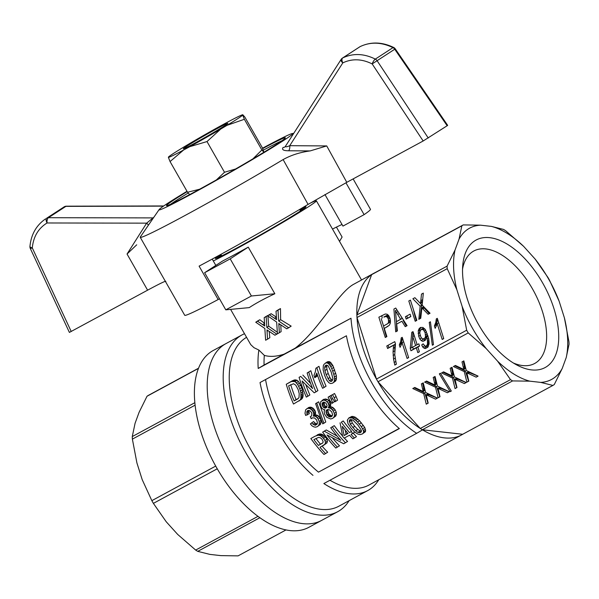 <?xml version="1.0" encoding="UTF-8"?>
<svg xmlns="http://www.w3.org/2000/svg" width="599" height="599" viewBox="0 0 599 599"><rect width="100%" height="100%" fill="white"/><g stroke="black" fill="none" stroke-linecap="round" stroke-linejoin="round"><path stroke-width="0.9" d="M349.097 500.674A100.512 52.839 -118.4 0 1 339.633 510.558A100.512 52.839 -118.4 0 1 337.716 511.696A100.512 52.839 -118.4 0 1 244.414 450.321A100.512 52.839 -118.4 0 1 240.102 336.054A100.512 52.839 -118.4 0 1 242.018 334.916A100.512 52.839 -118.4 0 1 244.482 333.733M224.101 344.717A100.512 52.839 -118.4 0 1 226.018 343.579A100.512 52.839 61.6 0 0 224.101 344.717A100.512 52.839 61.6 0 0 228.421 458.976A100.512 52.839 61.6 0 0 321.723 520.351A100.512 52.839 -118.4 0 1 228.421 458.976A100.512 52.839 -118.4 0 1 224.101 344.717M284.136 354.144L264.077 365.001A91.954 48.347 -118.4 0 1 264.324 355.394C269.947 357.019 276.551 356.607 284.136 354.144A64.153 2.299 -29.7 0 0 295.217 348.146C318.556 330.161 337.649 293.57 353.118 284.585L374.068 273.151A91.954 48.347 -118.4 0 1 375.154 272.597M264.077 365.001L258.214 368.46A96.237 50.593 -118.4 0 1 258.873 350.056L264.324 355.394M456.865 289.706L447.213 268.674A91.954 48.347 -118.4 0 1 447.094 266.128L356.869 314.977L371.635 274.649A91.954 48.347 -118.4 0 0 356.862 314.767A91.954 48.347 61.6 0 0 356.869 314.977A91.954 48.347 61.6 0 0 356.989 317.522A91.954 48.347 61.6 0 0 376.449 379.062A91.954 48.347 61.6 0 0 377.991 381.773A91.954 48.347 61.6 0 0 420.281 428.48L377.991 381.773L468.216 332.924A91.954 48.347 -118.4 0 1 466.673 330.221L462.143 306.418L456.865 289.706A86.031 45.232 -118.4 0 1 455.03 250.053L459.044 239.113A86.031 45.232 -118.4 0 1 480.488 225.172L491.442 226.4A86.031 45.232 -118.4 0 1 523.608 246.339L535.087 259.023A86.031 45.232 -118.4 0 1 559.122 301.162L564.4 317.867A86.031 45.232 -118.4 0 1 566.235 357.521L562.221 368.467A86.031 45.232 -118.4 0 1 540.777 382.402L529.823 381.174A86.031 45.232 -118.4 0 1 497.657 361.234L486.178 348.558A86.031 45.232 -118.4 0 1 462.143 306.418M258.214 368.46L350.999 318.234A96.237 50.593 61.6 0 0 416.649 433.332L422.512 429.865A91.954 48.347 -118.4 0 0 461.627 434.889L368.842 485.115A91.954 48.347 -118.4 0 1 329.982 480.248M295.217 348.146L350.999 318.234M279.359 332.797L278.797 323.527L286.734 328.806L288.651 327.765L278.662 320.989L278.011 310.17L276.019 311.255L276.588 319.649L269.415 314.827L267.573 315.823L276.663 322.075L277.442 333.838L281.088 331.674L280.796 324.875M246.541 337.342A96.237 50.593 61.6 0 0 245.418 338.031A96.237 50.593 61.6 0 0 249.551 447.438A96.237 50.593 61.6 0 0 338.884 506.2L367.674 490.611A96.237 50.593 -118.4 0 1 323.864 483.558L416.649 433.332M213.296 260.962A64.153 2.299 -29.7 0 0 276.483 226.123A64.153 2.299 -29.7 0 0 316.384 200.815A64.153 2.299 -29.7 0 0 309.908 203.316M230.593 309.384L250.734 344.62L253.969 347.682L258.873 350.056M248.248 247.14L274.844 293.757C264.541 298.549 256.005 303.169 249.244 307.616L225.793 309.84L204.618 272.717L230.211 258.858L248.248 247.14A64.153 2.299 -29.7 0 1 222.648 260.992L204.618 272.717M264.189 317.657L264.758 326.051L257.592 321.229L255.743 322.225L264.84 328.477L265.619 340.239L267.536 339.199L266.974 329.929L274.911 335.208L276.828 334.167L266.832 327.391L266.188 316.572L264.189 317.657L265.949 316.519A64.153 2.299 -29.7 0 0 267.895 315.463L267.903 315.606M267.933 316.077L268.696 326.185L277.337 332.25M269.176 331.404L269.827 337.709L267.536 339.199M255.743 322.225L258.251 320.6A64.153 2.299 -29.7 0 0 259.854 319.761L264.586 323.31M267.573 315.823L269.273 314.722A64.153 2.299 -29.7 0 0 271.145 313.704L276.424 317.163M276.019 311.255L278.213 309.825A64.153 2.299 -29.7 0 0 280.459 308.582L280.639 319.709L291.166 326.133L288.651 327.765M219.601 255.062A52.18 1.872 -29.7 0 0 215.393 258.491A52.18 1.872 -29.7 0 0 261.583 234.224A52.18 1.872 -29.7 0 0 305.984 206.82A52.18 1.872 -29.7 0 0 300.878 208.699M459.044 239.113L461.859 225.808A91.954 48.347 -118.4 0 1 463.237 224.91L373.012 273.758A91.954 48.347 -118.4 0 1 374.068 273.151M562.221 368.467L554.285 384.543A91.954 48.347 -118.4 0 1 552.907 385.434L462.683 434.282A91.954 48.347 -118.4 0 1 461.627 434.889M312.978 475.366A96.237 50.593 -118.4 0 1 260.033 382.544L346.417 335.777A96.237 50.593 61.6 0 0 399.361 428.599L318.473 472.139A91.954 48.347 -118.4 0 1 265.567 379.549M461.859 225.808L371.635 274.649M378.755 479.747A96.237 50.593 -118.4 0 1 367.674 490.611M399.189 428.45L318.473 472.139M316.893 367.696A96.237 50.593 61.6 0 0 324.126 387.448L326.058 386.198A91.954 48.347 -118.4 0 1 318.975 366.341L315.898 368.235L318.975 366.341M315.898 368.235L315.366 371.769L313.988 375.318A96.237 50.593 61.6 0 0 314.789 377.684L316.774 373.072A96.237 50.593 61.6 0 0 322.591 388.279L324.126 387.448M542.664 282.975A72.494 38.111 61.6 0 0 493.284 238.282A72.494 38.111 61.6 0 0 462.787 264.885A72.494 38.111 61.6 0 0 517.049 365.12A72.494 38.111 61.6 0 0 556.628 352.257A72.494 38.111 61.6 0 0 542.664 282.975M529.823 381.174L512.572 380.919A91.954 48.347 -118.4 0 1 510.505 379.639L420.281 428.48A91.954 48.347 -118.4 0 0 422.34 429.76A91.954 48.347 61.6 0 0 422.512 429.865M510.505 379.639L497.657 361.234M486.178 348.558L468.216 332.924M440.482 373.244L451.317 391.035L450.171 391.664L439.329 373.873L440.482 373.244M422.295 391.072L423.194 391.439L421.382 383.877L423.223 382.873L425.664 392.525L437.472 398.11L435.548 399.151L426.226 394.786L428.18 403.142L426.256 404.175L423.665 393.61L412.778 388.526L414.778 387.448L422.295 391.072M466.876 382.184L464.292 371.62L453.398 366.536L455.397 365.457L463.813 369.448L462.001 361.886L463.843 360.883L466.284 370.534L478.092 376.12L476.168 377.16L466.846 372.795L468.8 381.151L466.876 382.184L468.568 381.091L465.371 370.916L454.851 365.847M435.046 376.472L437.487 386.123L449.295 391.709L447.378 392.749L438.049 388.384L440.003 396.74L438.086 397.773L435.495 387.209L424.601 382.125L426.6 381.046L435.024 385.037L433.204 377.475L435.046 376.472M455.682 379.556L455.023 379.197L456.97 387.553L455.053 388.586L452.462 378.021L441.575 372.937L443.567 371.859L451.99 375.85L450.171 368.288L452.02 367.284L454.461 376.936L466.262 382.521L464.345 383.562L455.682 379.556L456.842 378.8L456.153 378.463L455.023 379.197M512.572 380.919L422.34 429.76L462.683 434.282M552.907 385.434L540.777 382.402M564.4 317.867L568.93 341.67A91.954 48.347 -118.4 0 1 569.05 344.215L566.235 357.521M535.087 259.023L547.928 277.419A91.954 48.347 -118.4 0 1 549.47 280.13L559.122 301.162M491.442 226.4L503.579 229.432A91.954 48.347 -118.4 0 1 505.638 230.712L523.608 246.339M463.237 224.91L480.488 225.172M466.673 330.221L376.449 379.062L356.989 317.522L447.213 268.674M447.094 266.128L455.03 250.053M433.481 344.612L432.328 345.234L429.243 322.404L430.396 321.775L433.481 344.612M425.312 346.372L426.698 345.623L427.491 344.163L427.416 340.509L426.488 336.735L425.14 340.419L422.834 341.37L421.239 340.606L419.839 339.004L418.731 336.361L418.252 330.865L419.038 328.814L420.416 327.473L422.924 327.443L425.417 329.637L428.712 338.63L429.109 343.878L427.828 347.225L425.297 348.596L423.98 348.131L422.729 347.031L421.711 344.927L423.164 343.848L425.312 346.372M405.411 316.691L410.098 314.153L410.854 316.549L406.167 319.087L405.411 316.691M420.67 302.375L421.479 294.124L423.321 293.121L422.16 305.116L430.045 313.247L428.12 314.28L421.883 307.923L420.753 318.271L418.828 319.312L420.169 306.194L412.876 298.774L414.875 297.696L420.491 303.513L420.67 302.375L422.542 301.162M417.847 352.631L416.335 347.839L410.959 350.752L410.24 348.483L411.783 332.303L413.011 331.636L417.151 344.739L418.843 343.826L419.562 346.095L417.87 347.008L419.382 351.8L417.847 352.631L419.337 351.658M407.095 358.449L402.116 342.695L400.08 347.345L399.323 344.949L400.716 341.393L401.218 337.866L402.221 337.327L408.63 357.618L407.095 358.449L408.593 357.476M397.407 330.91L395.714 331.824L393.91 309.047L395.752 308.043L407.08 325.676L405.238 326.672L401.907 321.244L396.68 324.074L397.407 330.91M408.803 300.983L410.42 300.106L416.837 320.398L415.219 321.266L408.803 300.983M393.056 351.883L393.648 345.211L387.583 348.498L386.789 345.975L394.771 341.655L395.452 343.796L394.748 354.653L396.343 364.267L394.808 365.098L393.558 359.138L393.056 351.883L394.711 350.812M435.802 322.389L436.312 318.87L437.307 318.331L443.724 338.622L442.189 339.453L437.21 323.7L435.174 328.342L434.41 325.953L435.802 322.389L437.128 321.528L437.48 318.87M385.314 313.996L387.089 314.213L388.684 315.561L389.949 318.129L390.436 320.809L390.346 323.078L389.395 325.212L384.296 328.417L386.887 336.608L385.277 337.484L378.86 317.193L385.314 313.996M225.793 309.84L251.393 295.988L230.211 258.858M274.844 293.757L251.393 295.988M339.521 241.382L342.104 237.039L336.436 227.111M274.514 318.301L276.349 317.111M269.415 314.827L271.145 313.704M446.075 382.432L442.579 376.696M419.936 334.01L419.525 330.034L420.895 327.391M425.589 339.775L422.767 338.779M428.292 346.432L426.555 345.803M424.676 328.814L422.49 328.574L421.209 329.413L419.877 331.749L419.862 333.68L421.015 337.334L421.988 338.428L423.036 338.899L424.114 338.607L426.466 336.878M427.02 336.391L427.334 333.905M424.114 338.607L426.443 337.027M406.863 315.905A83.328 43.809 61.6 0 0 407.432 318.264L410.817 316.429M383.772 317.058L386.842 315.396L383.772 317.058M434.41 325.953L435.892 324.987L437.128 321.528M435.892 324.987A83.328 43.809 61.6 0 0 436.357 326.118M437.21 323.7L438.648 322.764A83.328 43.809 61.6 0 0 438.947 323.505M424.961 337.858L425.522 336.518L425.14 332.745L423.373 329.712L424.706 328.844M424.309 330.977L425.657 330.101M381.226 318.713L383.54 326.021L387.875 323.527L388.556 322.269L388.377 319.125L387.313 317.193L385.838 316.512L388.13 315.022M386.61 316.684L388.549 315.426M400.686 319.394L395.43 310.731L396.463 321.678L402.101 318.481L401.008 316.227M397.706 314.512L399.263 313.509M395.714 331.824L397.392 330.805M463.671 368.535L464.727 367.846L463.259 361.197M463.341 367.284L464.412 366.588M400.154 343.317L401.562 342.396L402.386 337.866M400.716 341.393L402.041 340.531M394.808 365.098L396.313 364.125M396.68 324.074L401.907 321.244M384.296 328.417L388.062 326.223M451.519 373.686L452.589 372.99L451.436 367.599M428.12 314.28L429.191 313.591L423.291 307.002L421.883 307.923M429.191 313.591L429.97 313.172M418.828 319.312L419.899 318.623L421.771 305.153L420.491 303.513L422.31 302.323L422.512 301.469M419.899 318.623L420.76 318.151M412.786 336.623L411.7 347.69L415.616 345.571L412.786 336.623L414.209 335.702A83.328 43.809 61.6 0 0 414.605 336.683M415.616 345.571L417.106 344.605M401.12 339.543L402.371 338.734M396.785 331.135L396.373 320.465M396.68 309.923L396.703 309.526M405.238 326.672L406.302 325.983L403.172 320.42M406.302 325.983L407.028 325.586M388.556 322.269L390.249 321.176L390.361 320.413M388.661 320.892L390.263 319.851M422.729 347.031L424.466 345.908M423.98 348.131L427.057 346.125M413.557 310.042A83.328 43.809 61.6 0 0 416.29 320.577L416.799 320.293M415.219 321.266L416.29 320.577M427.596 343.07L429.154 342.059M427.491 344.163L429.124 343.1M387.86 318.076L389.455 317.043M388.377 319.125L389.934 318.106M435.548 399.151L437.285 398.021M447.378 392.749L449.063 391.649L439.187 387.65L438.049 388.384M439.456 389.051L440.639 388.287M412.651 337.986L412.958 331.779M412.591 347.21A83.328 43.809 61.6 0 0 413.497 349.097L418.873 346.192A83.328 43.809 61.6 0 0 418.941 346.312M456.423 379.863L457.606 379.1L456.842 378.8M435.248 324.321L436.656 323.4M426.488 336.735L427.948 335.784M426.653 337.237L428.09 336.301M435.024 385.037L436.079 384.348L434.462 376.786M438.086 397.773L439.771 396.68L436.574 386.505L426.054 381.436M393.558 359.138L395.123 358.12M394.09 362.537L395.654 361.526M423.373 329.712L421.209 329.413M422.25 329.285L423.553 328.439M427.626 395.452L428.809 394.689L427.364 394.052L426.226 394.786M426.892 395.145L428.045 394.389M383.562 326.013A83.328 43.809 61.6 0 0 386.34 336.788L386.857 336.511M381.87 315.561A83.328 43.809 61.6 0 0 382.184 318.091M388.077 314.969L386.842 315.396M386.61 324.358L389.492 322.479L390.249 321.176M427.094 338.914L428.54 337.978M420.812 300.825L422.692 299.605M426.256 404.175L428.143 402.977M437.24 398.05L428.809 394.689M423.194 391.439L424.257 390.75L422.639 383.195M427.948 403.082L424.743 392.907L414.231 387.838M385.277 337.484L386.34 336.788M434.874 384.124L435.937 383.435M419.038 328.814L420.251 328.027M423.665 393.61L424.743 392.907M388.025 345.309A83.328 43.809 61.6 0 0 388.908 347.637L394.973 344.35L394.756 349.816M387.583 348.498L388.908 347.637M410.959 350.752L413.497 349.097M416.335 347.839L418.873 346.192M464.292 371.62L465.371 370.916M451.99 375.85L453.046 375.161L452.589 372.99M451.848 374.937L452.904 374.248M419.839 339.004L421.524 337.911M421.239 340.606L423.313 339.266M410.24 348.483L411.715 347.525M438.715 388.744L439.876 387.987M418.731 336.361L420.243 335.38M450.171 391.664L451.264 390.945M435.495 387.209L436.574 386.505M455.053 388.586L456.932 387.388M464.345 383.562L466.037 382.462L457.606 379.1M456.745 387.493L453.54 377.318L443.028 372.249M427.192 344.912L429.116 343.661M426.698 345.623L429.064 344.088M399.323 344.949L400.798 343.983A83.328 43.809 61.6 0 0 401.27 345.114M476.168 377.16L477.912 376.03M463.813 369.448L464.876 368.759L464.727 367.846M396.456 312.536L397.991 311.532M422.31 308.425L423.68 307.542M422.819 308.889L424.144 308.028M393.648 345.211L394.973 344.35M393.221 348.401L394.711 347.435M395.43 310.731L396.875 309.795M422.722 389.275L423.793 388.579M422.834 341.37L425.058 339.925M402.116 342.695L403.554 341.759A83.328 43.809 61.6 0 0 403.853 342.508M425.297 348.596L428.083 346.784M477.86 376.06L467.984 372.061L466.846 372.795M432.328 345.234L433.466 344.492M436.214 320.547L437.465 319.739M467.512 373.155L468.665 372.398M468.253 373.462L469.436 372.698M426.121 346.087L429.041 344.185M418.252 330.865L419.525 330.034M434.545 382.873L435.615 382.177M351.216 419.517L352.257 422.924L354.78 426.286L357.798 429.505L361.414 431.43M345.189 430.075L346.11 434.26L347.877 433.302M325.579 453.578L323.969 454.454A96.237 50.593 61.6 0 1 310.821 438.535L315.351 436.079L318.339 435.188L320.48 435.75L322.629 437.315L324.928 440.512L325.452 442.376L324.972 444.211L320.001 447.333A96.237 50.593 61.6 0 0 325.579 453.578L327.668 452.223A91.954 48.347 -118.4 0 1 322.135 446.173M315.351 436.079L310.821 438.535M317.283 434.829L320.27 433.931L322.419 434.492L325.609 437.068L326.904 439.232L327.443 441.081L326.979 442.908L323.071 445.671M343.234 420.925L341.303 422.175A96.237 50.593 61.6 0 0 349.546 432.62L351.561 431.31A91.954 48.347 -118.4 0 1 343.234 420.925L341.303 422.175M349.546 432.62L351.561 431.31M351.231 431.707A96.237 50.593 61.6 0 0 352.751 433.451L351.066 434.365A96.237 50.593 61.6 0 0 354.376 437.989L356.465 436.634A91.954 48.347 -118.4 0 1 353.208 433.159M322.651 432.134L326.268 429.962L322.651 432.134A96.237 50.593 61.6 0 0 335.792 448.052L339.491 445.821A91.954 48.347 -118.4 0 1 332.46 438.004M326.268 429.962L337.17 436.117M342.553 436.02A91.954 48.347 -118.4 0 1 334.257 425.642L330.708 427.768A96.237 50.593 61.6 0 0 340.801 440.355L324.336 431.22M337.409 447.176A96.237 50.593 61.6 0 1 327.009 434.941L343.706 443.769L347.555 441.456A91.954 48.347 -118.4 0 1 344.328 438.011M327.346 361.803L329.33 361.624L330.281 362.14L332.804 365.353L336.391 375.768L336.301 379.624L335.657 381.001L332.602 383.158L330.783 383.555L328.941 382.798L326.732 380.185L324.673 375.573L323.116 369.793L323.34 365.682L324.074 364.252L327.346 361.803M292.567 380.642L286.255 384.281A96.237 50.593 61.6 0 0 293.488 404.04L301.686 399.091L302.817 397.309L303.154 394.936L301.769 387.456L298.414 381.466L297.074 380.268L294.903 379.818L290.478 381.997L293.824 380.103M322.03 400.469L323.932 399.234L327.301 399.301L328.821 400.514L330.558 403.352L330.813 404.52L330.191 406.601L332.909 407.447L335.163 409.843L336.211 412.172L336.398 414.231L335.799 416.006L332.565 418.394L330.663 418.986L326.799 417.331L324.441 413.834L324.231 410.907L324.845 409.701L323.685 409.604L321.835 408.278L320.345 405.164L320.75 401.6L325.624 398.904M318.668 401.794L315.621 403.651L316.774 403.022L323.879 423.238L325.789 422.003L318.668 401.794L316.774 403.022M331.606 395.078L328.102 397.182L331.606 395.078A91.954 48.347 -118.4 0 0 331.666 395.183M334.497 401.36L332.759 402.947L331.307 399.376L332.557 398.567M308.829 410.382L309.256 413.722L305.647 415.451L305.003 413.325L305.617 409.791L308.725 407.47L310.918 407.155L313.165 408.263L314.834 410.27L315.606 412.756L315.126 414.905L317.725 415.377L318.968 416.44L321.094 420.213L320.592 424.234L317.283 426.668L315.538 427.177L313.764 426.84L311.952 425.799L310.357 423.912L313.591 421.524L314.909 422.984L317.156 424.017M307.923 396.224L306.314 397.092A96.237 50.593 61.6 0 1 299.081 377.34L300.765 376.427L312.611 388.556A96.237 50.593 61.6 0 1 307.145 372.975L308.755 372.099A96.237 50.593 61.6 0 0 315.987 391.858L314.22 392.817L302.106 381.016A96.237 50.593 61.6 0 0 307.923 396.224L309.855 394.966A91.954 48.347 -118.4 0 1 305.917 384.962M300.765 376.427L299.081 377.34M302.854 375.071L310.634 383.457M315.987 391.858L317.919 390.6A91.954 48.347 -118.4 0 1 310.836 370.744L307.145 372.975M336.114 396.568L337.566 400.139L335.672 401.367L334.834 401.824L332.61 398.672A96.237 50.593 61.6 0 1 331.015 395.602L334.527 393.498A91.954 48.347 -118.4 0 0 336.114 396.568L334.227 397.796L335.672 401.367M317.485 375.184L316.804 376.374L314.789 377.684M359.52 420.715L364.746 427.454L365.66 430.659L365.293 431.849L362.155 434.058L360.186 434.56L357.903 434.088L354.735 432.096L351.254 428.412L348.049 423.695L347.285 420.236L348.835 417.96L351.838 416.41L355.364 417.233L359.52 420.715L357.543 421.996L361.317 426.675L363.331 425.365M322.771 442.893L320.428 444.166A91.954 48.347 -118.4 0 1 315.928 438.505M420.169 306.194L421.771 305.153M452.462 378.021L453.54 377.318M387.313 317.193L388.976 316.107M359.318 424.047L361.309 422.752M348.835 417.96L352.272 417.967L355.963 420.416L357.925 419.143M354.645 419.405L356.6 418.139M361.317 426.675L363.391 430.546L365.45 429.206M362.702 428.779L364.746 427.454M363.391 430.546L363.586 432.006L365.66 430.659M363.586 432.006L363.204 433.212L365.293 431.849M363.204 433.212L362.155 434.058M349.906 417.668L351.838 416.41M351.051 417.623L352.983 416.365M352.272 417.967L354.211 416.709M353.417 418.491L355.364 417.233M355.963 420.416L357.543 421.996M350.295 424.204L355.769 430.823L357.932 432.358L360.74 432.553L361.467 430.449L357.775 424.878L352.804 419.974L350.041 419.607L349.269 420.453L350.295 424.204L352.257 422.924M352.789 427.581L354.78 426.286M355.769 430.823L357.798 429.505M357.932 432.358L359.984 431.025M359.482 432.807L361.414 431.55M349.269 420.453L350.64 419.562M349.269 421.741L351.216 420.476M330.708 427.768L334.257 425.642M332.325 426.892A96.237 50.593 61.6 0 0 345.466 442.811M316.429 435.645L318.361 434.387M317.343 435.293L319.282 434.035M318.339 435.188L320.27 433.931M319.409 435.323L321.349 434.065M320.48 435.75L322.419 434.492M321.551 436.319L323.497 435.054M322.629 437.315L324.583 436.042M323.647 438.341L325.609 437.068M324.928 440.512L326.904 439.232M325.452 442.376L327.443 441.081M324.972 444.211L326.979 442.908M313.869 439.614A96.237 50.593 61.6 0 0 318.443 445.461L322.734 442.99L323.175 441.897L322.112 439.314L320.398 437.802L318.556 437.367L313.869 439.614M318.443 445.461L320.428 444.166M427.416 340.509L428.862 339.573M425.14 332.745L426.555 331.824M425.545 334.886L427.274 333.755M385.838 316.512L387.71 315.081M276.828 334.167L277.434 333.77M266.832 327.391L268.696 326.185M262.684 324.703L264.593 323.467M257.592 321.229L259.854 319.761M267.057 330.611L267.521 330.304M267.064 331.329L268.075 330.678M387.875 323.527L389.492 322.479M278.011 310.17L280.459 308.582M263.859 325.527L264.743 324.95M266.188 316.572L267.895 315.463M275.682 319.125L276.566 318.548M278.662 320.989L280.639 319.709M278.887 324.209L279.351 323.902M278.894 324.928L279.898 324.276M400.798 343.983L401.562 342.396M442.189 339.453L443.679 338.48M354.376 437.989L352.841 438.82A96.237 50.593 61.6 0 1 349.531 435.196L344.155 438.109A96.237 50.593 61.6 0 1 342.635 436.364L340.075 422.842M352.751 433.451L354.788 432.134M344.096 435.57L348.012 433.451A96.237 50.593 61.6 0 1 342.284 426.383L344.096 435.57L346.11 434.26M423.051 390.526L424.107 389.837M406.167 319.087L407.432 318.264M385.187 316.721L384.296 317.051M393.131 355.529L394.741 354.481M425.522 336.518L427.431 335.275M417.87 347.008L419.51 345.945M427.506 341.939L429.071 340.921M421.711 344.927L423.216 343.953M418.124 333.591L419.532 332.67M298.354 398.41L296.071 399.645A91.954 48.347 -118.4 0 1 290.717 384.67M327.361 415.436L328.993 416.717L331.449 416.687L332.602 414.763L331.734 411.91L329.457 409.813L327.047 409.671L325.923 411.723L326.822 414.568A96.237 50.593 61.6 0 0 327.361 415.436L329.255 414.201A91.954 48.347 -118.4 0 1 328.716 413.34L327.818 410.495L328.072 409.514M329.255 414.201L330.888 415.489L332.31 415.721M326.957 365.203L325.878 365.195L324.995 366.116L324.665 367.621L324.92 370.579L326.208 374.742L329.413 380.784L330.633 381.443L331.779 381.256L332.947 378.868L331.202 372.039L328.162 365.877L326.957 365.203L326.71 366.288L326.942 369.269L328.2 373.447L329.907 377.52L331.359 379.519L332.61 380.17M324.111 402.124L324.448 404.917L325.137 405.995L326.934 406.923M325.264 363.159L328.342 361.564M326.26 362.919L327.256 362.972L329.33 361.624M327.256 362.972L328.215 363.481L330.281 362.14M328.215 363.481L329.068 364.207L331.127 362.867M329.068 364.207L329.892 365.383L331.936 364.05M329.892 365.383L330.775 366.67L332.804 365.353M330.775 366.67L331.726 368.662L333.74 367.352M331.726 368.662L332.737 371.208L334.721 369.912M332.737 371.208L333.785 374.457L335.754 373.177M333.785 374.457L334.444 377.033L336.391 375.768M334.444 377.033L334.571 379.16L336.518 377.902M334.571 379.16L334.362 380.882L336.301 379.624M334.362 380.882L333.725 382.252L335.657 381.001M333.725 382.252L332.602 383.158M324.665 367.621L326.71 366.288M324.995 366.116L326.41 365.195M324.92 370.579L326.942 369.269M326.208 374.742L328.2 373.447M327.945 378.793L329.907 377.52M329.413 380.784L331.359 379.519M330.633 381.443L332.572 380.178M291.743 381.458L295.007 381.608L297.598 384.341L299.777 388.751L300.93 392.974L300.885 398.567L302.817 397.309M301.117 397.564L303.057 396.306M292.821 381.174L294.903 379.818M293.929 381.308L296.003 379.961M295.007 381.608L297.074 380.268M296.37 382.791L298.414 381.466M297.598 384.341L299.627 383.023M298.744 386.37L300.75 385.067M299.777 388.751L301.769 387.456M300.451 391.035L302.428 389.754M300.93 392.974L302.892 391.701M301.17 394.748L303.124 393.483M301.207 396.201L303.154 394.936M300.885 398.567L300.451 399.54L302.383 398.283M300.451 399.54L299.762 400.349L301.686 399.091M299.762 400.349L298.938 401.083M286.255 384.281L290.478 381.997M297.815 398.912L299.028 397.526L299.223 393.61L298.167 389.627L295.786 385.172L293.517 383.742L288.598 385.816A96.237 50.593 61.6 0 0 294.131 400.911L297.815 398.912M294.131 400.911L296.071 399.645M323.722 400.132L325.407 400.536L327.301 399.301M325.407 400.536L326.927 401.749L328.821 400.514M326.927 401.749L328.147 403.269L330.034 402.041M328.147 403.269L328.671 404.58L330.558 403.352M328.671 404.58L328.926 405.748L330.813 404.52M328.926 405.748L328.746 406.863L330.641 405.635M328.746 406.863L328.297 407.829L330.191 406.601M328.297 407.829L329.742 408.061L331.636 406.833M329.742 408.061L331.015 408.675L332.909 407.447M331.015 408.675L332.258 409.746L334.152 408.511M332.258 409.746L333.276 411.079L335.163 409.843M333.276 411.079L334.317 413.407L336.211 412.172M334.317 413.407L334.497 415.466L336.398 414.231M334.497 415.466L333.89 417.241L335.799 416.006M333.89 417.241L332.565 418.394M323.932 402.056L322.322 402.932L322.082 405.096L323.25 407.23L325.197 408.204L326.807 407.327L327.069 405.298L325.849 403.06L323.932 402.056M322.322 402.932L323.535 402.146M322.067 403.943L323.962 402.715M322.082 405.096L323.977 403.868M322.554 406.152L324.448 404.917M323.25 407.23L325.137 405.995M324.209 407.867L326.096 406.639M325.197 408.204L326.874 407.11M328.132 416.17L330.027 414.942M328.993 416.717L330.888 415.489M329.869 416.964L331.771 415.728M330.693 416.956L332.243 415.946M326.238 410.54L327.743 409.566M325.923 411.723L327.818 410.495M326.178 413.175L328.072 411.947M326.822 414.568L328.716 413.34M315.621 403.651L322.734 423.86L323.879 423.238M328.102 397.182A96.237 50.593 61.6 0 0 329.69 400.252L331.913 403.404L332.759 402.947M329.712 396.313A96.237 50.593 61.6 0 0 331.307 399.376M311.697 422.759L313.007 424.212L315.336 425.268L317.111 424.167L317.47 422.954L316.616 419.944L314.482 417.915L312.131 417.885L311.188 418.686L310.26 416.724L311.48 415.931M311.188 418.686L312.513 417.825M310.26 416.724L311.413 416.103L311.914 413.797L311.405 412.329L309.705 410.637L307.766 410.517L307.04 411.206L308.253 410.42M310.394 416.799L310.829 416.515M307.04 411.206L306.785 412.217L308.68 410.989M306.785 412.217L306.868 413.482L308.755 412.254M306.868 413.482L307.369 414.95M306.83 408.698L309.765 407.193M307.864 408.428L309.024 408.383L310.918 407.155M309.024 408.383L310.125 408.81L312.019 407.575M310.125 408.81L311.27 409.499L313.165 408.263M311.27 409.499L312.176 410.457L314.071 409.229M312.176 410.457L312.94 411.498L314.834 410.27M312.94 411.498L313.464 412.816L315.359 411.588M313.464 412.816L313.719 413.984L315.606 412.756M313.719 413.984L313.606 415.204L315.501 413.976M313.606 415.204L313.232 416.133L315.126 414.905M313.232 416.133L314.55 416.14L316.444 414.912M314.55 416.14L315.838 416.604L317.725 415.377M315.838 416.604L317.081 417.675L318.968 416.44M317.081 417.675L318.159 419.113L320.046 417.885M318.159 419.113L319.192 421.441L321.094 420.213M319.192 421.441L319.304 423.553L321.206 422.317M319.304 423.553L318.69 425.477L320.592 424.234M318.69 425.477L317.283 426.668M313.007 424.212L314.909 422.984M314.228 424.998L316.13 423.763M315.336 425.268L317.126 424.107M308.755 372.099L310.836 370.744M331.015 395.602L334.527 393.498M332.632 394.734A96.237 50.593 61.6 0 0 334.227 397.796M315.314 376.816L317.328 375.506M316.369 374.323L317.043 373.888M315.898 375.61L317.313 374.689M513.343 362.994A63.943 33.619 61.6 0 0 534.675 363.481A63.943 33.619 61.6 0 0 532.489 288.89A63.943 33.619 61.6 0 0 473.794 251.018A63.943 33.619 61.6 0 0 462.54 269.153M198.516 368.228L148.402 395.355A91.954 48.347 61.6 0 0 147.025 396.246L139.088 412.322L135.082 423.268L132.267 436.574A91.954 48.347 61.6 0 0 132.379 439.119L136.909 462.922L142.195 479.627L151.847 500.659A91.954 48.347 61.6 0 0 153.389 503.37L166.23 521.766L177.708 534.45L195.671 550.077L258.012 516.331M195.671 550.077A91.954 48.347 61.6 0 0 197.737 551.357L259.906 517.701M197.737 551.357L209.875 554.389L220.821 555.617L238.08 555.872L286.045 529.905M337.716 511.696L308.919 527.285A100.512 52.839 -118.4 0 1 215.618 465.91A100.512 52.839 -118.4 0 1 211.305 351.643A100.512 52.839 -118.4 0 1 213.222 350.505L242.018 334.916M132.267 436.574L194.832 402.7M132.379 439.119L195.087 405.171M147.025 396.246L198.441 368.415M151.847 500.659L215.715 466.082M153.389 503.37L217.257 468.792M221.772 255.848A45.337 1.625 150.3 0 1 221.697 255.803L220.874 254.365M299.635 209.44L300.458 210.878A45.337 1.625 150.3 0 1 300.451 210.968M221.271 255.054A51.327 1.842 -29.7 0 0 217.182 257.967M304.614 208.093A51.327 1.842 -29.7 0 0 300.032 210.129M263.852 152.288A42.971 1.542 -29.7 0 0 263.889 152.243L262.31 147.698L244.796 117L242.782 114.731A42.971 1.542 -29.7 0 0 227.598 122.106L221.383 125.468A42.971 1.542 -29.7 0 0 190.475 143.056L184.192 146.8A42.971 1.542 -29.7 0 0 168.469 157.013L168.401 157.402A42.971 1.542 -29.7 0 0 183.586 150.027L170.056 161.565L168.401 157.402M189.801 146.665A42.971 1.542 -29.7 0 0 220.709 129.077L206.999 141.559L189.801 146.665L183.586 150.027M226.991 125.333A42.971 1.542 -29.7 0 0 242.715 115.12L244.37 119.283L226.991 125.333L220.709 129.077M242.782 114.731L242.715 115.12M224.79 125.67A25.66 0.921 150.3 0 1 200.321 140.099A25.66 0.921 150.3 0 1 183.331 148.799A25.66 0.921 150.3 0 1 205.135 135.269A25.66 0.921 150.3 0 1 227.882 123.387A25.66 0.921 150.3 0 1 224.79 125.67M199.594 189.232L187.562 192.257L189.576 194.525A42.971 1.542 -29.7 0 0 189.898 194.465M252.92 158.855L261.883 149.975L263.889 152.243M216.389 179.925L224.505 172.257L235.542 169.015M261.883 149.975L244.37 119.283M224.505 172.257L206.999 141.559M187.562 192.257L170.056 161.565M262.534 148.208A76.986 2.763 150.3 0 1 292.514 133.495A76.986 2.763 150.3 0 1 283.514 140.533A76.986 2.763 150.3 0 1 206.573 185.765A76.986 2.763 150.3 0 1 159.132 209.575A76.986 2.763 150.3 0 1 187.008 191.283M262.691 148.552A68.436 2.456 150.3 0 1 285.364 137.8A68.436 2.456 150.3 0 1 277.112 143.992A68.436 2.456 150.3 0 1 210.833 183.032A68.436 2.456 150.3 0 1 166.477 205.614A68.436 2.456 150.3 0 1 187.195 191.62M159.132 209.575L140.353 236.919A106.929 3.834 150.3 0 0 140.241 237.309A106.929 3.834 150.3 0 0 189.321 213.162A106.929 3.834 150.3 0 0 283.125 159.581C290.942 155.201 299.957 152.311 310.17 150.911L288.613 150.776C283.357 150.731 281.53 149.615 283.147 147.414A4.275 3.332 52.7 0 0 284.997 146.867A4.275 3.332 52.7 0 1 284.997 146.867L285.341 146.463M345.945 182.792L364.11 214.644L342.942 226.1L324.943 194.54M353.125 178.906L370.474 209.321A106.929 3.834 150.3 0 1 364.11 214.644M342.022 224.475A79.128 2.838 -29.7 0 0 332.497 229.073M283.125 159.581L308.073 204.409A106.929 3.834 -29.7 0 1 199.1 266.121L218.156 299.537A106.929 3.834 150.3 0 1 184.717 315.276L140.241 237.309M219.444 298.706L218.156 299.537M212.218 259.082L215.835 265.424M165.796 281.433C166.11 280.557 160.045 283.469 147.601 290.178L69.394 332.415L30.339 248.555L32.294 247.919A4.275 1.453 -175.6 0 1 29.95 246.421A4.275 4.275 0 0 0 30.339 248.555M136.707 244.819L127.048 254.028L146.643 223.157L153.052 217.901A4.275 3.864 -131.4 0 0 153.434 217.864M64.43 206.692A4.275 2.254 60 0 0 64.31 206.76A4.275 2.254 60 0 0 64.258 206.79L46.812 218.126A4.275 2.254 60 0 0 47.081 222.97C38.336 228.339 33.402 236.657 32.294 247.919L71.229 331.517M163.46 206.138L65.883 206.363A4.275 1.947 -90.1 0 1 66.444 206.183A4.275 4.275 0 0 0 64.28 206.775M148.342 225.284A4.275 2.082 -147.3 0 0 146.643 223.157L47.081 222.97A4.275 1.999 -89.9 0 1 48.437 217.699L153.052 217.901L153.936 217.138M64.31 206.76A4.275 2.254 60 0 0 64.303 206.76L63.659 207.142M46.887 218.081A4.275 3.631 -123 0 0 46.812 218.126L64.258 206.79A4.275 3.631 57 0 1 64.333 206.745A4.275 3.631 57 0 1 65.883 206.363L48.437 217.699A4.275 3.631 -123 0 0 46.887 218.081M308.073 204.409L346.791 182.336L423.164 140.99L447.161 125.745L394.741 49.23L377.093 60.701L428.255 138.032M394.209 49.575L395.265 48.863A4.275 4.275 0 0 0 393.678 47.471A4.275 1.213 116.9 0 0 392.974 47.635A4.275 3.631 57 0 1 394.741 49.23L395.265 48.863L447.67 125.363L447.161 125.745M423.164 140.99L372.166 63.921L377.093 60.701A4.275 3.631 -123 0 0 375.326 59.106A4.275 1.303 117.6 0 0 372.166 63.921C361.901 58.822 352.115 58.47 342.823 62.865A4.275 2.246 -116.8 0 1 342.703 57.938C353.036 53.056 363.907 53.446 375.326 59.106L392.974 47.635C381.428 42.057 370.482 41.713 360.149 46.602A4.275 2.246 -116.8 0 1 360.261 46.542A4.275 2.246 -116.8 0 1 360.261 46.535A4.275 4.275 0 0 0 359.857 46.767A4.275 3.631 57 0 1 360.074 46.64A4.275 3.631 57 0 1 360.149 46.602L342.703 57.938A4.275 3.631 -123 0 0 342.628 57.976A4.275 3.631 -123 0 0 342.411 58.103A4.275 4.275 0 0 0 341.145 59.383L341.145 59.383A4.275 2.082 32.7 0 0 342.823 62.865L289.729 145.692L326.732 145.924L310.17 150.911M285.686 146.096C285.206 147.174 286.554 147.04 289.729 145.692A4.275 1.999 -89.9 0 1 288.613 150.776M170.633 204.229A68.436 2.456 150.3 0 1 188.153 193.035M263.365 150.132A68.436 2.456 150.3 0 1 282.062 140.675M127.048 254.028L147.601 290.178M346.791 182.336L326.732 145.924M361.519 279.943L316.384 200.815M292.514 133.495L293.697 133.412M163.722 205.959L66.444 206.183M45.517 218.92C36.322 225.269 31.133 234.434 29.95 246.421M359.857 46.767L342.411 58.103M393.678 47.471C382.072 41.885 370.931 41.578 360.261 46.542M285.319 146.478L341.145 59.383"/></g></svg>

